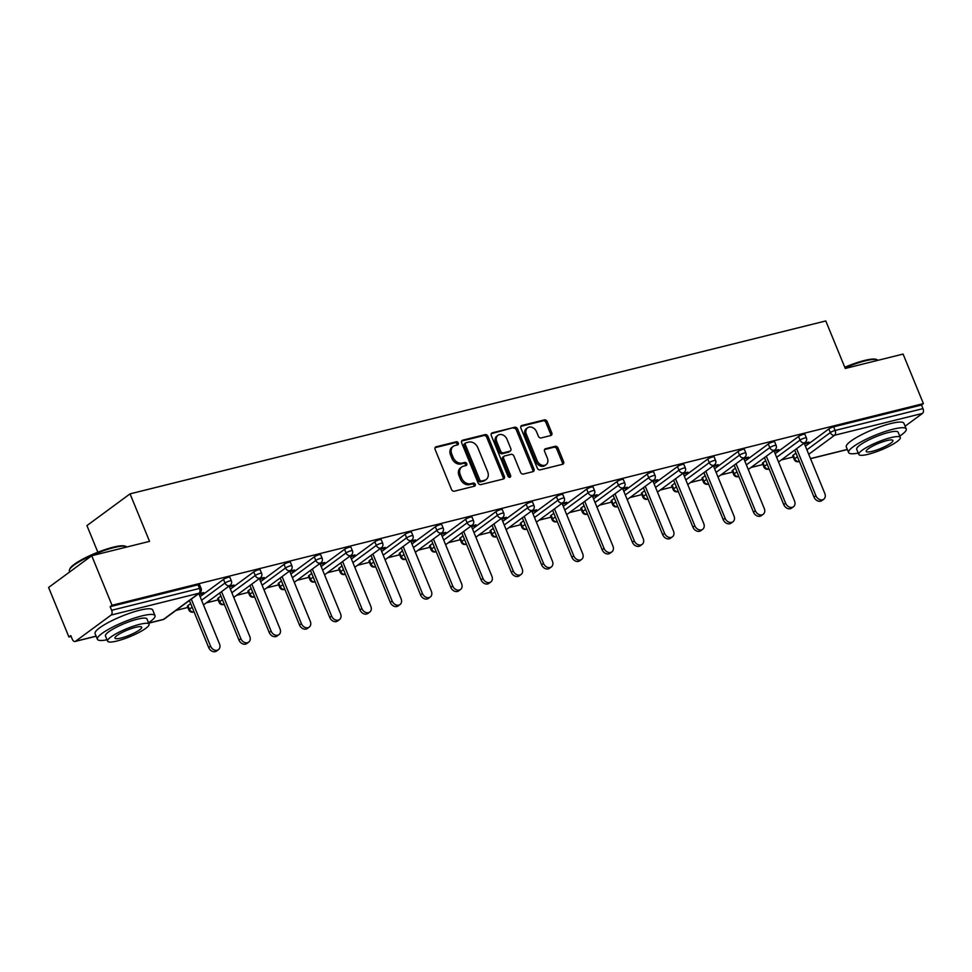 <?xml version="1.0" encoding="UTF-8"?>
<svg xmlns="http://www.w3.org/2000/svg" width="972" height="972" viewBox="0 0 972 972"><rect width="100%" height="100%" fill="white"/><g stroke="black" fill="none" stroke-linecap="round" stroke-linejoin="round"><path stroke-width="1.46" d="M458.31 442.989A1.713 1.337 53.7 0 0 456.342 441.762L436.1 446.792A2.442 1.908 53.7 0 0 435.116 449.489L451.506 489.451A2.442 1.908 53.7 0 0 454.313 491.2L474.555 486.17A1.713 1.337 53.7 0 0 473.279 483.06L470.655 483.716A7.825 6.099 53.7 0 1 461.651 478.127L460.291 474.798A7.825 6.099 53.7 0 1 461.736 466.973A7.825 6.099 53.7 0 1 463.462 466.171L466.086 465.527A1.713 1.337 53.7 0 0 464.81 462.417L462.186 463.061A7.825 6.099 53.7 0 1 453.183 457.472L451.81 454.143A7.825 6.099 53.7 0 1 453.268 446.33A7.825 6.099 53.7 0 1 454.993 445.528L457.618 444.872A1.713 1.337 53.7 0 0 458.31 442.989M457.156 444.994A1.713 1.337 53.7 0 0 455.078 442.685L435.067 447.667M474.093 486.292A1.713 1.337 53.7 0 0 472.015 483.983L469.403 484.639L470.655 483.716M465.624 465.637A1.713 1.337 53.7 0 0 463.547 463.34L460.935 463.984L462.186 463.061M550.784 435.541A2.442 1.908 53.7 0 0 551.78 432.844L547.187 421.629A2.442 1.908 53.7 0 0 544.369 419.88L521.891 425.469A2.442 1.908 53.7 0 0 520.907 428.166L537.297 468.127A2.442 1.908 53.7 0 0 540.104 469.877L562.581 464.288A2.442 1.908 53.7 0 0 563.578 461.603L558.025 448.056A2.442 1.908 53.7 0 0 555.206 446.306L545.584 448.7A2.442 1.908 53.7 0 0 544.599 451.397L547.345 458.104A6.537 5.103 53.7 0 1 546.13 464.64A6.537 5.103 53.7 0 1 537.164 460.643L526.374 434.326A6.537 5.103 53.7 0 1 527.589 427.789A6.537 5.103 53.7 0 1 536.556 431.799L538.354 436.185A2.442 1.908 53.7 0 0 541.173 437.935L550.784 435.541M148.643 623.076L163.454 619.395L199.029 593.212L111.148 615.057L75.561 641.241A3.742 2.223 -104 0 1 75.075 641.471A3.742 2.223 -104 0 1 72.293 639.236L70.798 635.615L68.915 637L48.6 587.465L91.72 555.729L149.542 541.368L130.054 493.861L825.787 320.942L845.263 368.449L903.085 354.075L923.4 403.611L112.035 605.277L110.152 606.662L111.634 610.282L199.527 588.437L198.045 584.816L110.152 606.662M91.72 555.729L112.035 605.277M487.956 436.355A2.442 1.908 53.7 0 0 485.137 434.606L462.672 440.195A2.442 1.908 53.7 0 0 461.676 442.88L478.066 482.853A2.442 1.908 53.7 0 0 480.885 484.603L503.35 479.014A2.442 1.908 53.7 0 0 504.347 476.316L487.956 436.355L486.705 437.279A2.442 1.908 53.7 0 0 483.886 435.529L461.639 441.057M492.282 432.832L514.759 427.243A2.442 1.908 53.7 0 1 517.566 428.992L533.956 468.954A2.442 1.908 53.7 0 1 532.972 471.651L523.349 474.044A2.442 1.908 53.7 0 1 520.53 472.295L513.884 456.087A2.442 1.908 53.7 0 0 511.078 454.337L504.699 455.929A2.442 1.908 53.7 0 0 503.703 458.614L510.616 475.49A1.713 1.337 53.7 0 1 507.955 476.159L491.285 435.529A2.442 1.908 53.7 0 1 492.282 432.832L491.346 433.524M130.054 493.861L86.933 525.597L97.856 552.218M111.148 615.057A3.742 2.223 -104 0 0 111.634 610.282M923.4 403.611L921.517 404.996L922.999 408.617A3.742 2.223 76 0 1 922.501 413.404L905.114 426.198M793.176 456.998L781.318 459.938M762.911 464.519L751.052 467.459M732.645 472.04L720.787 474.992M702.379 479.56L690.509 482.513M672.114 487.081L660.243 490.034M641.848 494.602L629.978 497.555M611.582 502.123L599.712 505.076M581.317 509.644L569.446 512.596M551.051 517.177L539.181 520.117M520.785 524.698L508.915 527.65M490.52 532.219L478.649 535.171M460.254 539.739L448.384 542.692M429.988 547.26L418.118 550.213M399.723 554.781L387.852 557.734M369.457 562.302L357.587 565.254M339.192 569.835L327.321 572.775M308.926 577.356L297.055 580.296M278.66 584.877L266.79 587.829M248.395 592.398L236.524 595.35M218.129 599.918L206.258 602.871M187.863 607.439L175.993 610.392M71.15 636.453L68.915 637M199.248 594.56L201.775 593.941L201.435 593.102M201.775 593.941L203.658 592.543L198.495 593.831M793.249 455.139L794.732 458.76A3.742 0.717 -22.3 0 0 794.185 459.452L792.702 455.832A3.742 0.717 -22.3 0 1 793.249 455.139L795.971 453.134M805.411 446.184L828.837 428.956A3.742 0.717 -22.3 0 1 833.624 426.842L835.106 430.462L922.999 408.617M921.517 404.996L833.624 426.842M198.045 584.816A3.742 0.717 -22.3 0 1 199.612 584.792L201.095 588.4A3.742 0.717 -22.3 0 0 199.527 588.437A3.742 2.223 -104 0 1 199.029 593.212A3.742 2.916 53.7 0 0 199.855 592.835A3.742 3.742 0 0 0 201.095 588.4M798.559 436.477A3.742 0.717 -22.3 0 1 803.358 434.363A3.742 0.717 -22.3 0 1 804.938 434.338L806.42 437.959A3.742 0.717 -22.3 0 0 804.84 437.983A3.742 0.717 157.7 0 0 800.053 440.097L798.559 436.477L775.146 453.705M762.984 462.66L764.466 466.281A3.742 0.717 -22.3 0 0 763.919 466.973L762.437 463.352A3.742 0.717 -22.3 0 1 762.984 462.66L765.705 460.655M768.293 443.997A3.742 0.717 -22.3 0 1 773.092 441.896A3.742 0.717 -22.3 0 1 774.672 441.859L776.154 445.48A3.742 0.717 -22.3 0 0 774.575 445.504A3.742 0.717 157.7 0 0 769.788 447.618L768.293 443.997L744.88 461.226M732.718 470.181L734.2 473.801A3.742 0.717 -22.3 0 0 733.653 474.494L732.171 470.873A3.742 0.717 -22.3 0 1 732.718 470.181L735.439 468.176M738.027 451.518A3.742 0.717 -22.3 0 1 742.827 449.416A3.742 0.717 -22.3 0 1 744.394 449.38L745.889 453.001A3.742 0.717 -22.3 0 0 744.309 453.037A3.742 0.717 157.7 0 0 739.522 455.139L738.027 451.518L714.614 468.759M702.452 477.702L703.935 481.322A3.742 0.717 -22.3 0 0 703.388 482.015L701.906 478.394A3.742 0.717 -22.3 0 1 702.452 477.702L705.174 475.697M707.762 459.051A3.742 0.717 -22.3 0 1 712.561 456.937A3.742 0.717 -22.3 0 1 714.128 456.901L715.623 460.521A3.742 0.717 -22.3 0 0 714.043 460.558A3.742 0.717 157.7 0 0 709.256 462.66L707.762 459.051L684.349 476.28M672.187 485.222L673.669 488.843A3.742 0.717 -22.3 0 0 673.122 489.536L671.64 485.927A3.742 0.717 -22.3 0 1 672.187 485.222L674.908 483.218M677.496 466.572A3.742 0.717 -22.3 0 1 682.295 464.458A3.742 0.717 -22.3 0 1 683.863 464.422L685.357 468.042A3.742 0.717 -22.3 0 0 683.778 468.079A3.742 0.717 157.7 0 0 678.991 470.193L677.496 466.572L654.083 483.801M641.921 492.743L643.403 496.364A3.742 0.717 -22.3 0 0 642.857 497.069L641.374 493.448A3.742 0.717 -22.3 0 1 641.921 492.743L644.643 490.751M647.231 474.093A3.742 0.717 -22.3 0 1 652.03 471.979A3.742 0.717 -22.3 0 1 653.597 471.955L655.092 475.563A3.742 0.717 -22.3 0 0 653.512 475.6A3.742 0.717 157.7 0 0 648.725 477.714L647.231 474.093L623.817 491.322M611.655 500.276L613.138 503.897A3.742 0.717 -22.3 0 0 612.591 504.59L611.109 500.969A3.742 0.717 -22.3 0 1 611.655 500.276L614.377 498.272M616.965 481.614A3.742 0.717 -22.3 0 1 621.764 479.5A3.742 0.717 -22.3 0 1 623.331 479.475L624.826 483.096A3.742 0.717 -22.3 0 0 623.246 483.12A3.742 0.717 157.7 0 0 618.459 485.235L616.965 481.614L593.552 498.843M581.39 507.797L582.872 511.418A3.742 0.717 -22.3 0 0 582.325 512.11L580.843 508.49A3.742 0.717 -22.3 0 1 581.39 507.797L584.111 505.792M586.699 489.135A3.742 0.717 -22.3 0 1 591.498 487.021A3.742 0.717 -22.3 0 1 593.066 486.996L594.56 490.617A3.742 0.717 -22.3 0 0 592.981 490.641A3.742 0.717 157.7 0 0 588.182 492.755L586.699 489.135L563.286 506.363M551.124 515.318L552.606 518.939A3.742 0.717 -22.3 0 0 552.06 519.631L550.577 516.01A3.742 0.717 -22.3 0 1 551.124 515.318L553.846 513.313M556.434 496.656A3.742 0.717 -22.3 0 1 561.233 494.541A3.742 0.717 -22.3 0 1 562.8 494.517L564.295 498.138A3.742 0.717 -22.3 0 0 562.715 498.162A3.742 0.717 157.7 0 0 557.916 500.276L556.434 496.656L533.02 513.884M520.858 522.839L522.341 526.46A3.742 0.717 -22.3 0 0 521.794 527.152L520.312 523.531A3.742 0.717 -22.3 0 1 520.858 522.839L523.58 520.834M526.168 504.176A3.742 0.717 -22.3 0 1 530.967 502.074A3.742 0.717 -22.3 0 1 532.535 502.038L534.017 505.659A3.742 0.717 -22.3 0 0 532.449 505.683A3.742 0.717 157.7 0 0 527.65 507.797L526.168 504.176L502.755 521.405M490.593 530.36L492.075 533.98A3.742 0.717 -22.3 0 0 491.528 534.673L490.046 531.052A3.742 0.717 -22.3 0 1 490.593 530.36L493.314 528.355M495.902 511.697A3.742 0.717 -22.3 0 1 500.702 509.595A3.742 0.717 -22.3 0 1 502.269 509.559L503.751 513.18A3.742 0.717 -22.3 0 0 502.184 513.216A3.742 0.717 157.7 0 0 497.385 515.318L495.902 511.697L472.489 528.938M460.327 537.88L461.809 541.501A3.742 0.717 -22.3 0 0 461.263 542.194L459.78 538.573A3.742 0.717 -22.3 0 1 460.327 537.88L463.049 535.876M465.637 519.23A3.742 0.717 -22.3 0 1 470.436 517.116A3.742 0.717 -22.3 0 1 472.003 517.08L473.486 520.7A3.742 0.717 -22.3 0 0 471.918 520.737A3.742 0.717 157.7 0 0 467.119 522.839L465.637 519.23L442.224 536.459M430.061 545.401L431.544 549.022A3.742 0.717 -22.3 0 0 430.997 549.715L429.515 546.106A3.742 0.717 -22.3 0 1 430.061 545.401L432.783 543.397M435.371 526.751A3.742 0.717 -22.3 0 1 440.17 524.637A3.742 0.717 -22.3 0 1 441.738 524.601L443.22 528.221A3.742 0.717 -22.3 0 0 441.653 528.258A3.742 0.717 157.7 0 0 436.853 530.372L435.371 526.751L411.958 543.98M399.796 552.934L401.278 556.543A3.742 0.717 -22.3 0 0 400.731 557.248L399.249 553.627A3.742 0.717 -22.3 0 1 399.796 552.934L402.517 550.93M405.105 534.272A3.742 0.717 -22.3 0 1 409.905 532.158A3.742 0.717 -22.3 0 1 411.472 532.134L412.954 535.754A3.742 0.717 -22.3 0 0 411.387 535.779A3.742 0.717 157.7 0 0 406.588 537.893L405.105 534.272L381.692 551.501M369.53 560.455L371.012 564.076A3.742 0.717 -22.3 0 0 370.466 564.768L368.983 561.148A3.742 0.717 -22.3 0 1 369.53 560.455L372.252 558.45M374.84 541.793A3.742 0.717 -22.3 0 1 379.639 539.679A3.742 0.717 -22.3 0 1 381.206 539.654L382.689 543.275A3.742 0.717 -22.3 0 0 381.121 543.299A3.742 0.717 157.7 0 0 376.322 545.413L374.84 541.793L351.427 559.022M339.264 567.976L340.747 571.597A3.742 0.717 -22.3 0 0 340.2 572.289L338.718 568.669A3.742 0.717 -22.3 0 1 339.264 567.976L341.986 565.971M344.574 549.314A3.742 0.717 -22.3 0 1 349.373 547.2A3.742 0.717 -22.3 0 1 350.941 547.175L352.423 550.796A3.742 0.717 -22.3 0 0 350.856 550.82A3.742 0.717 157.7 0 0 346.056 552.934L344.574 549.314L321.161 566.542M308.999 575.497L310.481 579.118A3.742 0.717 -22.3 0 0 309.934 579.81L308.452 576.189A3.742 0.717 -22.3 0 1 308.999 575.497L311.72 573.492M314.308 556.835A3.742 0.717 -22.3 0 1 319.108 554.733A3.742 0.717 -22.3 0 1 320.675 554.696L322.157 558.317A3.742 0.717 -22.3 0 0 320.59 558.341A3.742 0.717 157.7 0 0 315.791 560.455L314.308 556.835L290.895 574.063M278.733 583.018L280.215 586.638A3.742 0.717 -22.3 0 0 279.669 587.331L278.186 583.71A3.742 0.717 -22.3 0 1 278.733 583.018L281.455 581.013M284.043 564.355A3.742 0.717 -22.3 0 1 288.842 562.253A3.742 0.717 -22.3 0 1 290.409 562.217L291.892 565.838A3.742 0.717 -22.3 0 0 290.324 565.874A3.742 0.717 157.7 0 0 285.525 567.976L284.043 564.355L260.63 581.596M248.468 590.539L249.95 594.159A3.742 0.717 -22.3 0 0 249.403 594.852L247.921 591.231A3.742 0.717 -22.3 0 1 248.468 590.539L251.189 588.534M253.777 571.888A3.742 0.717 -22.3 0 1 258.576 569.774A3.742 0.717 -22.3 0 1 260.144 569.738L261.626 573.359A3.742 0.717 -22.3 0 0 260.059 573.395A3.742 0.717 157.7 0 0 255.259 575.497L253.777 571.888L230.364 589.117M218.202 598.059L219.684 601.68A3.742 0.717 -22.3 0 0 219.137 602.373L217.655 598.764A3.742 0.717 -22.3 0 1 218.202 598.059L220.923 596.055M223.511 579.409A3.742 0.717 -22.3 0 1 228.311 577.295A3.742 0.717 -22.3 0 1 229.878 577.259L231.36 580.879A3.742 0.717 -22.3 0 0 229.793 580.916A3.742 0.717 157.7 0 0 224.994 583.03L223.511 579.409L200.098 596.638M187.936 605.58L189.419 609.201A3.742 0.717 -22.3 0 0 188.872 609.906L187.389 606.285A3.742 0.717 -22.3 0 1 187.936 605.58L190.658 603.588M229.514 587.039L233.924 585.023L228.76 586.31M259.779 579.519L264.19 577.502L259.026 578.79M290.045 571.998L294.455 569.981L289.291 571.269M320.31 564.477L324.721 562.46L319.557 563.736M350.576 556.956L354.987 554.939L349.823 556.215M380.842 549.435L385.252 547.418L380.088 548.694M411.107 541.902L415.518 539.897L410.354 541.173M441.373 534.381L445.784 532.364L440.62 533.652M471.639 526.86L476.049 524.844L470.885 526.131M501.904 519.34L506.315 517.323L501.151 518.611M532.17 511.819L536.58 509.802L531.429 511.09M562.436 504.298L566.846 502.281L561.695 503.557M592.701 496.777L597.112 494.76L591.96 496.036M622.967 489.256L627.377 487.239L622.226 488.515M653.233 481.723L657.643 479.706L652.491 480.994M683.498 474.202L687.909 472.185L682.757 473.473M713.764 466.682L718.174 464.665L713.023 465.953M744.03 459.161L748.44 457.144L743.288 458.432M774.295 451.64L778.706 449.623L773.554 450.911M804.561 444.119L808.971 442.102L803.82 443.378M232.041 586.42L231.701 585.581M262.306 578.887L261.966 578.061M292.572 571.366L292.232 570.54M322.838 563.845L322.497 563.019M353.103 556.324L352.763 555.486M383.369 548.803L383.029 547.965M413.635 541.283L413.294 540.444M443.9 533.762L443.56 532.923M474.166 526.229L473.826 525.402M504.432 518.708L504.091 517.882M534.697 511.187L534.357 510.361M564.963 503.666L564.623 502.828M595.229 496.145L594.888 495.307M625.494 488.624L625.154 487.786M655.76 481.104L655.42 480.265M686.025 473.583L685.685 472.744M716.291 466.05L715.951 465.224M746.557 458.529L746.217 457.703M776.822 451.008L776.482 450.182M807.088 443.487L806.748 442.649M453.268 446.33L452.016 447.254A7.825 6.099 53.7 0 0 450.558 455.066L451.81 454.143M460.935 463.984A7.825 6.099 53.7 0 1 451.919 458.395L450.558 455.066M461.736 466.973L460.485 467.897A7.825 6.099 53.7 0 0 459.027 475.721L460.291 474.798M469.403 484.639A7.825 6.099 53.7 0 1 460.388 479.05L459.027 475.721M503.132 479.075A2.442 1.908 53.7 0 0 503.095 477.24L486.705 437.279M466.038 442.782A1.713 1.337 53.7 0 0 465.345 444.666L479.731 479.743A1.713 1.337 53.7 0 0 481.699 480.97L484.469 480.277A7.825 6.099 53.7 0 0 486.194 479.475A7.825 6.099 53.7 0 0 487.64 471.663L477.811 447.679A7.825 6.099 53.7 0 0 468.808 442.09L466.038 442.782M464.786 443.706A1.713 1.337 53.7 0 0 464.094 445.589L465.345 444.666M486.194 479.475L484.931 480.399A7.825 6.099 53.7 0 1 483.206 481.213L480.447 481.893A1.713 1.337 53.7 0 1 478.479 480.666L464.094 445.589M491.249 433.694L514.759 427.243M532.741 471.712A2.442 1.908 53.7 0 0 532.705 469.889L516.314 429.916A2.442 1.908 53.7 0 0 513.495 428.166M504.152 456.172L502.901 457.107A2.442 1.908 53.7 0 0 502.439 459.549L509.364 476.414L510.616 475.49M509.486 477.41A1.713 1.337 53.7 0 0 509.364 476.414M506.995 439.271A6.537 5.103 53.7 0 0 498.016 435.262A6.537 5.103 53.7 0 0 496.801 441.798L500.604 451.069A2.442 1.908 53.7 0 0 503.423 452.818L509.802 451.227A2.442 1.908 53.7 0 0 510.798 448.542L506.995 439.271M498.016 435.262L496.765 436.185A6.537 5.103 53.7 0 0 495.55 442.722L496.801 441.798M510.336 450.984L509.085 451.907A2.442 1.908 53.7 0 1 508.538 452.162L502.16 453.742A2.442 1.908 53.7 0 1 499.353 451.992L495.55 442.722M527.589 427.789L526.326 428.725A6.537 5.103 53.7 0 0 525.111 435.249L526.374 434.326M546.13 464.64L544.879 465.564A6.537 5.103 53.7 0 1 535.9 461.566L525.111 435.249M562.351 464.349A2.442 1.908 53.7 0 0 562.314 462.526L556.762 448.979A2.442 1.908 53.7 0 0 553.943 447.229L544.551 449.562M550.565 435.59A2.442 1.908 53.7 0 0 550.529 433.767L545.924 422.553A2.442 1.908 53.7 0 0 543.117 420.815L520.858 426.344M208.688 647.559L210.572 646.161A5.735 4.471 53.7 0 0 218.433 649.673L216.549 651.058A5.735 4.471 -126.3 0 1 208.688 647.559L189.406 600.526M218.433 649.673A5.735 4.471 53.7 0 0 219.502 643.95L198.908 593.734M210.572 646.161L191.29 599.141M238.954 640.038L240.837 638.64A5.735 4.471 53.7 0 0 248.698 642.152L246.815 643.537A5.735 4.471 -126.3 0 1 238.954 640.038L219.672 593.005M248.698 642.152A5.735 4.471 53.7 0 0 249.768 636.429L229.173 586.213M240.837 638.64L221.555 591.62M269.22 632.505L271.103 631.12A5.735 4.471 53.7 0 0 278.964 634.631L277.081 636.016A5.735 4.471 -126.3 0 1 269.22 632.505L249.938 585.484M278.964 634.631A5.735 4.471 53.7 0 0 280.033 628.908L259.439 578.68M271.103 631.12L251.821 584.087M299.485 624.984L301.369 623.599A5.735 4.471 53.7 0 0 309.23 627.11L307.346 628.495A5.735 4.471 -126.3 0 1 299.485 624.984L280.203 577.963M309.23 627.11A5.735 4.471 53.7 0 0 310.299 621.375L289.705 571.159M301.369 623.599L282.087 576.566M329.751 617.463L331.634 616.078A5.735 4.471 53.7 0 0 339.495 619.577L337.612 620.974A5.735 4.471 -126.3 0 1 329.751 617.463L310.469 570.43M339.495 619.577A5.735 4.471 53.7 0 0 340.565 613.854L319.97 563.639M331.634 616.078L312.352 569.045M360.017 609.942L361.9 608.557A5.735 4.471 53.7 0 0 369.761 612.056L367.878 613.453A5.735 4.471 -126.3 0 1 360.017 609.942L340.735 562.91M369.761 612.056A5.735 4.471 53.7 0 0 370.83 606.334L350.236 556.118M361.9 608.557L342.618 561.524M69.498 569.665L69.911 568.729A30.387 5.82 -22.3 0 1 113.25 547.187A30.387 5.82 -22.3 0 1 125.06 546.106L126.008 546.483A31.14 5.966 157.7 0 0 113.906 547.588A31.14 5.966 157.7 0 0 69.498 569.665A31.14 5.966 157.7 0 0 69.389 570.965L69.765 571.888M126.81 547.017A31.14 5.966 157.7 0 0 126.008 546.483M148.522 622.785A31.14 5.966 157.7 0 0 155.022 615.653A31.14 5.966 157.7 0 0 141.924 615.896A31.14 5.966 157.7 0 0 111.428 627.742A31.14 5.966 157.7 0 0 97.394 639.284A31.14 5.966 157.7 0 0 107.041 639.795M155.022 615.653L152.701 609.991A31.14 5.966 157.7 0 0 139.604 610.246A31.14 5.966 157.7 0 0 109.107 622.092A31.14 5.966 157.7 0 0 95.086 633.623L97.394 639.284M107.6 641.168L105.462 635.967A22.417 4.289 -22.3 0 1 115.559 627.669A22.417 4.289 -22.3 0 1 137.526 619.14A22.417 4.289 -22.3 0 1 146.954 618.957L149.081 624.158A22.417 4.289 157.7 0 0 139.664 624.34A22.417 4.289 157.7 0 0 117.697 632.869A22.417 4.289 157.7 0 0 107.6 641.168A22.417 4.289 157.7 0 0 117.029 640.998A22.417 4.289 157.7 0 0 138.984 632.456A22.417 4.289 157.7 0 0 149.081 624.158M135.63 627.304A14.446 2.77 157.7 0 0 121.488 632.796A14.446 2.77 157.7 0 0 114.975 638.142A14.446 2.77 157.7 0 0 121.05 638.033A14.446 2.77 157.7 0 0 135.205 632.529A14.446 2.77 157.7 0 0 141.705 627.183A14.446 2.77 157.7 0 0 135.63 627.304M844.789 367.27A30.387 5.82 -22.3 0 1 864.473 360.478A30.387 5.82 -22.3 0 1 876.282 359.397L877.218 359.774A31.14 5.966 157.7 0 0 865.129 360.879A31.14 5.966 157.7 0 0 845.008 367.817M878.02 360.308A31.14 5.966 157.7 0 0 877.218 359.774M899.744 436.076A31.14 5.966 157.7 0 0 906.232 428.931A31.14 5.966 157.7 0 0 893.147 429.187A31.14 5.966 157.7 0 0 862.638 441.033A31.14 5.966 157.7 0 0 848.617 452.563A31.14 5.966 157.7 0 0 858.252 453.086M906.232 428.931L903.911 423.282A31.14 5.966 157.7 0 0 890.826 423.537A31.14 5.966 157.7 0 0 860.317 435.383A31.14 5.966 157.7 0 0 846.296 446.913L848.617 452.563M858.823 454.459L856.684 449.258A22.417 4.289 -22.3 0 1 866.781 440.96A22.417 4.289 -22.3 0 1 888.736 432.431A22.417 4.289 -22.3 0 1 898.164 432.248L900.303 437.449A22.417 4.289 157.7 0 0 890.874 437.631A22.417 4.289 157.7 0 0 868.919 446.16A22.417 4.289 157.7 0 0 858.823 454.459A22.417 4.289 157.7 0 0 868.251 454.276A22.417 4.289 157.7 0 0 890.206 445.747A22.417 4.289 157.7 0 0 900.303 437.449M886.853 440.583A14.446 2.77 157.7 0 0 872.698 446.087A14.446 2.77 157.7 0 0 866.198 451.433A14.446 2.77 157.7 0 0 872.273 451.324A14.446 2.77 157.7 0 0 886.415 445.82A14.446 2.77 157.7 0 0 892.928 440.474A14.446 2.77 157.7 0 0 886.853 440.583M390.282 602.421L392.166 601.036A5.735 4.471 53.7 0 0 400.027 604.535L398.143 605.921A5.735 4.471 -126.3 0 1 390.282 602.421L371 555.389M400.027 604.535A5.735 4.471 53.7 0 0 401.096 598.813L380.502 548.597M392.166 601.036L372.883 554.004M420.548 594.9L422.443 593.515A5.735 4.471 53.7 0 0 430.292 597.015L428.409 598.4A5.735 4.471 -126.3 0 1 420.548 594.9L401.266 547.868M430.292 597.015A5.735 4.471 53.7 0 0 431.361 591.292L410.767 541.076M422.443 593.515L403.149 546.483M450.814 587.38L452.709 585.982A5.735 4.471 53.7 0 0 460.558 589.494L458.675 590.879A5.735 4.471 -126.3 0 1 450.814 587.38L431.532 540.347M460.558 589.494A5.735 4.471 53.7 0 0 461.627 583.771L441.033 533.555M452.709 585.982L433.415 538.962M481.079 579.847L482.975 578.462A5.735 4.471 53.7 0 0 490.824 581.973L488.94 583.358A5.735 4.471 -126.3 0 1 481.079 579.847L461.797 532.826M490.824 581.973A5.735 4.471 53.7 0 0 491.893 576.25L471.298 526.034M482.975 578.462L463.68 531.441M511.345 572.326L513.24 570.941A5.735 4.471 53.7 0 0 521.089 574.452L519.206 575.837A5.735 4.471 -126.3 0 1 511.345 572.326L492.063 525.305M521.089 574.452A5.735 4.471 53.7 0 0 522.158 568.729L501.564 518.501M513.24 570.941L493.946 523.908M541.611 564.805L543.506 563.42A5.735 4.471 53.7 0 0 551.355 566.931L549.472 568.316A5.735 4.471 -126.3 0 1 541.611 564.805L522.328 517.772M551.355 566.931A5.735 4.471 53.7 0 0 552.424 561.196L531.83 510.98M543.506 563.42L524.212 516.387M571.876 557.284L573.772 555.899A5.735 4.471 53.7 0 0 581.62 559.398L579.737 560.795A5.735 4.471 -126.3 0 1 571.876 557.284L552.594 510.251M581.62 559.398A5.735 4.471 53.7 0 0 582.69 553.676L562.095 503.46M573.772 555.899L554.477 508.866M602.142 549.763L604.037 548.378A5.735 4.471 53.7 0 0 611.886 551.877L610.003 553.262A5.735 4.471 -126.3 0 1 602.142 549.763L582.86 502.731M611.886 551.877A5.735 4.471 53.7 0 0 612.955 546.155L592.361 495.939M604.037 548.378L584.743 501.345M632.408 542.242L634.303 540.857A5.735 4.471 53.7 0 0 642.152 544.356L640.269 545.742A5.735 4.471 -126.3 0 1 632.408 542.242L613.125 495.21M642.152 544.356A5.735 4.471 53.7 0 0 643.221 538.634L622.627 488.418M634.303 540.857L615.009 493.825M662.685 534.722L664.569 533.324A5.735 4.471 53.7 0 0 672.417 536.836L670.534 538.221A5.735 4.471 -126.3 0 1 662.685 534.722L643.391 487.689M672.417 536.836A5.735 4.471 53.7 0 0 673.487 531.113L652.892 480.897M664.569 533.324L645.274 486.304M692.951 527.201L694.834 525.803A5.735 4.471 53.7 0 0 702.683 529.315L700.8 530.7A5.735 4.471 -126.3 0 1 692.951 527.201L673.657 480.168M702.683 529.315A5.735 4.471 53.7 0 0 703.752 523.592L683.158 473.376M694.834 525.803L675.54 478.783M723.217 519.668L725.1 518.283A5.735 4.471 53.7 0 0 732.961 521.794L731.066 523.179A5.735 4.471 -126.3 0 1 723.217 519.668L703.922 472.647M732.961 521.794A5.735 4.471 53.7 0 0 734.018 516.071L713.424 465.843M725.1 518.283L705.806 471.25M753.482 512.147L755.366 510.762A5.735 4.471 53.7 0 0 763.227 514.273L761.331 515.658A5.735 4.471 -126.3 0 1 753.482 512.147L734.188 465.126M763.227 514.273A5.735 4.471 53.7 0 0 764.284 508.55L743.689 458.322M755.366 510.762L736.071 463.729M783.748 504.626L785.631 503.241A5.735 4.471 53.7 0 0 793.492 506.74L791.597 508.137A5.735 4.471 -126.3 0 1 783.748 504.626L764.454 457.593M793.492 506.74A5.735 4.471 53.7 0 0 794.549 501.017L773.955 450.801M785.631 503.241L766.337 456.208M814.014 497.105L815.897 495.72A5.735 4.471 53.7 0 0 823.758 499.219L821.862 500.616A5.735 4.471 -126.3 0 1 814.014 497.105L794.719 450.072M823.758 499.219A5.735 4.471 53.7 0 0 824.815 493.497L804.221 443.281M815.897 495.72L796.603 448.687M455.078 442.685L456.342 441.762M472.015 483.983L473.279 483.06M463.547 463.34L464.81 462.417M75.561 641.241L96.106 636.138M148.68 623.173L162.968 619.626A3.742 2.223 -104 0 0 163.454 619.395A3.742 2.916 53.7 0 0 164.28 619.018L199.855 592.835M922.501 413.404L834.62 435.249L808.74 454.288M810.502 458.577L847.329 449.428M797.453 456.755L794.732 458.76A3.742 2.916 -126.3 0 0 799.033 461.421A3.742 2.223 76 0 1 798.547 461.664L799.385 461.445M806.894 449.805L830.319 432.576A3.742 0.717 157.7 0 1 835.106 430.462A3.742 2.223 76 0 1 834.62 435.249A3.742 2.916 -126.3 0 1 830.319 432.576L828.837 428.956M194.023 611.777A3.742 2.916 53.7 0 1 193.72 611.874A3.742 2.916 -126.3 0 1 189.419 609.201L192.14 607.196M201.581 600.259L224.994 583.03A3.742 2.916 -126.3 0 0 229.295 585.691A3.742 2.916 53.7 0 0 230.121 585.314A3.742 3.742 0 0 0 231.36 580.879M219.137 602.373A3.742 3.742 0 0 0 224.301 604.28A3.742 2.916 53.7 0 1 223.985 604.353A3.742 2.916 -126.3 0 1 219.684 601.68L222.406 599.675M231.846 592.738L255.259 575.497A3.742 2.916 -126.3 0 0 259.56 578.17A3.742 2.916 53.7 0 0 260.387 577.793A3.742 3.742 0 0 0 261.626 573.359M249.403 594.852A3.742 3.742 0 0 0 254.567 596.759A3.742 2.916 53.7 0 1 254.251 596.832A3.742 2.916 -126.3 0 1 249.95 594.159L252.671 592.155M262.112 585.205L285.525 567.976A3.742 2.916 -126.3 0 0 289.826 570.649A3.742 2.916 53.7 0 0 290.652 570.26A3.742 3.742 0 0 0 291.892 565.838M284.82 589.214A3.742 2.916 53.7 0 1 284.517 589.311A3.742 2.916 -126.3 0 1 280.215 586.638L282.937 584.634M292.378 577.684L315.791 560.455A3.742 2.916 -126.3 0 0 320.092 563.128A3.742 2.916 53.7 0 0 320.918 562.739A3.742 3.742 0 0 0 322.157 558.317M315.086 581.693A3.742 2.916 53.7 0 1 314.782 581.791A3.742 2.916 -126.3 0 1 310.481 579.118L313.203 577.113M322.643 570.163L346.056 552.934A3.742 2.916 -126.3 0 0 350.357 555.607A3.742 2.916 53.7 0 0 351.184 555.219A3.742 3.742 0 0 0 352.423 550.796M345.352 574.173A3.742 2.916 53.7 0 1 345.048 574.258A3.742 2.916 -126.3 0 1 340.747 571.597L343.468 569.592M352.909 562.642L376.322 545.413A3.742 2.916 -126.3 0 0 380.623 548.087A3.742 2.916 53.7 0 0 381.449 547.698A3.742 3.742 0 0 0 382.689 543.275M375.617 566.64A3.742 2.916 53.7 0 1 375.313 566.737A3.742 2.916 -126.3 0 1 371.012 564.076L373.734 562.071M383.175 555.121L406.588 537.893A3.742 2.916 -126.3 0 0 410.889 540.553A3.742 2.916 53.7 0 0 411.715 540.177A3.742 3.742 0 0 0 412.954 535.754M400.731 557.248A3.742 3.742 0 0 0 405.895 559.155A3.742 2.916 53.7 0 1 405.579 559.216A3.742 2.916 -126.3 0 1 401.278 556.543L404 554.55M413.44 547.601L436.853 530.372A3.742 2.916 -126.3 0 0 441.154 533.033A3.742 2.916 53.7 0 0 441.981 532.656A3.742 3.742 0 0 0 443.22 528.221M436.149 551.598A3.742 2.916 53.7 0 1 435.845 551.695A3.742 2.916 -126.3 0 1 431.544 549.022L434.265 547.017M443.706 540.08L467.119 522.839A3.742 2.916 -126.3 0 0 471.42 525.512A3.742 2.916 53.7 0 0 472.246 525.135A3.742 3.742 0 0 0 473.486 520.7M461.263 542.194A3.742 3.742 0 0 0 466.426 544.101A3.742 2.916 53.7 0 1 466.11 544.174A3.742 2.916 -126.3 0 1 461.809 541.501L464.531 539.496M473.972 532.559L497.385 515.318A3.742 2.916 -126.3 0 0 501.686 517.991A3.742 2.916 53.7 0 0 502.512 517.614A3.742 3.742 0 0 0 503.751 513.18M496.68 536.556A3.742 2.916 53.7 0 1 496.376 536.653A3.742 2.916 -126.3 0 1 492.075 533.98L494.797 531.976M504.237 525.026L527.65 507.797A3.742 2.916 -126.3 0 0 531.951 510.47A3.742 2.916 53.7 0 0 532.778 510.081A3.742 3.742 0 0 0 534.017 505.659M526.946 529.035A3.742 2.916 53.7 0 1 526.642 529.133A3.742 2.916 -126.3 0 1 522.341 526.46L525.062 524.455M534.503 517.505L557.916 500.276A3.742 2.916 -126.3 0 0 562.229 502.949A3.742 2.916 53.7 0 0 563.043 502.56A3.742 3.742 0 0 0 564.295 498.138M552.06 519.631A3.742 3.742 0 0 0 557.223 521.539A3.742 2.916 53.7 0 1 556.907 521.612A3.742 2.916 -126.3 0 1 552.606 518.939L555.328 516.934M564.768 509.984L588.182 492.755A3.742 2.916 -126.3 0 0 592.495 495.428A3.742 2.916 53.7 0 0 593.309 495.04A3.742 3.742 0 0 0 594.56 490.617M587.477 513.994A3.742 2.916 53.7 0 1 587.173 514.079A3.742 2.916 -126.3 0 1 582.872 511.418L585.594 509.413M595.034 502.463L618.459 485.235A3.742 2.916 -126.3 0 0 622.76 487.908A3.742 2.916 53.7 0 0 623.574 487.519A3.742 3.742 0 0 0 624.826 483.096M612.591 504.59A3.742 3.742 0 0 0 617.755 506.497A3.742 2.916 53.7 0 1 617.439 506.558A3.742 2.916 -126.3 0 1 613.138 503.897L615.859 501.892M625.3 494.942L648.725 477.714A3.742 2.916 -126.3 0 0 653.026 480.375A3.742 2.916 53.7 0 0 653.84 479.998A3.742 3.742 0 0 0 655.092 475.563M648.008 498.94A3.742 2.916 53.7 0 1 647.704 499.037A3.742 2.916 -126.3 0 1 643.403 496.364L646.125 494.359M655.565 487.422L678.991 470.193A3.742 2.916 -126.3 0 0 683.292 472.854A3.742 2.916 53.7 0 0 684.106 472.477A3.742 3.742 0 0 0 685.357 468.042M678.274 491.419A3.742 2.916 53.7 0 1 677.97 491.516A3.742 2.916 -126.3 0 1 673.669 488.843L676.391 486.838M685.831 479.901L709.256 462.66A3.742 2.916 -126.3 0 0 713.557 465.333A3.742 2.916 53.7 0 0 714.371 464.956A3.742 3.742 0 0 0 715.623 460.521M708.539 483.898A3.742 2.916 53.7 0 1 708.236 483.995A3.742 2.916 -126.3 0 1 703.935 481.322L706.656 479.318M716.097 472.368L739.522 455.139A3.742 2.916 -126.3 0 0 743.823 457.812A3.742 2.916 53.7 0 0 744.637 457.423A3.742 3.742 0 0 0 745.889 453.001M738.805 476.377A3.742 2.916 53.7 0 1 738.501 476.474A3.742 2.916 -126.3 0 1 734.2 473.801L736.922 471.797M746.362 464.847L769.788 447.618A3.742 2.916 -126.3 0 0 774.089 450.291A3.742 2.916 53.7 0 0 774.903 449.902A3.742 3.742 0 0 0 776.154 445.48M763.919 466.973A3.742 3.742 0 0 0 769.083 468.881A3.742 2.916 53.7 0 1 768.767 468.954A3.742 2.916 -126.3 0 1 764.466 466.281L767.187 464.276M776.628 457.326L800.053 440.097A3.742 2.916 -126.3 0 0 804.354 442.77A3.742 2.916 53.7 0 0 805.168 442.382A3.742 3.742 0 0 0 806.42 437.959M451.919 458.395L453.183 457.472M460.388 479.05L461.651 478.127M435.164 447.485L436.1 446.792M503.095 477.24L504.347 476.316M461.736 440.875L462.672 440.195M483.886 435.529L485.137 434.606M478.479 480.666L479.731 479.743M480.447 481.893L481.699 480.97M483.206 481.213L484.469 480.277M516.314 429.916L517.566 428.992M532.705 469.889L533.956 468.954M502.439 459.549L503.703 458.614M499.353 451.992L500.604 451.069M502.16 453.742L503.423 452.818M508.538 452.162L509.802 451.227M535.9 461.566L537.164 460.643M544.648 449.392L545.584 448.7M553.943 447.229L555.206 446.306M556.762 448.979L558.025 448.056M562.314 462.526L563.578 461.603M520.956 426.161L521.891 425.469M543.117 420.815L544.369 419.88M545.924 422.553L547.187 421.629M550.529 433.767L551.78 432.844M75.075 641.471L96.155 636.235M810.539 458.675L847.365 449.526M162.968 619.626A3.742 3.742 0 0 0 164.28 619.018M188.872 609.906A3.742 3.742 0 0 0 194.035 611.813M203.488 604.912L230.121 585.314M233.754 597.391L260.387 577.793M264.02 589.858L290.652 570.26M279.669 587.331A3.742 3.742 0 0 0 284.832 589.239M294.285 582.337L320.918 562.739M309.934 579.81A3.742 3.742 0 0 0 315.098 581.718M324.551 574.817L351.184 555.219M340.2 572.289A3.742 3.742 0 0 0 345.364 574.197M354.816 567.296L381.449 547.698M370.466 564.768A3.742 3.742 0 0 0 375.629 566.676M385.082 559.775L411.715 540.177M415.348 552.254L441.981 532.656M430.997 549.715A3.742 3.742 0 0 0 436.161 551.634M445.613 544.733L472.246 525.135M475.879 537.2L502.512 517.614M491.528 534.673A3.742 3.742 0 0 0 496.692 536.58M506.145 529.679L532.778 510.081M521.794 527.152A3.742 3.742 0 0 0 526.958 529.06M536.41 522.158L563.043 502.56M566.676 514.638L593.309 495.04M582.325 512.11A3.742 3.742 0 0 0 587.489 514.018M596.942 507.117L623.574 487.519M627.207 499.596L653.84 479.998M642.857 497.069A3.742 3.742 0 0 0 648.02 498.976M657.473 492.075L684.106 472.477M673.122 489.536A3.742 3.742 0 0 0 678.286 491.443M687.739 484.554L714.371 464.956M703.388 482.015A3.742 3.742 0 0 0 708.552 483.922M718.004 477.021L744.637 457.423M733.653 474.494A3.742 3.742 0 0 0 738.817 476.402M748.27 469.5L774.903 449.902M778.548 461.979L805.168 442.382M794.185 459.452A3.742 3.742 0 0 0 798.547 461.664M464.409 443.876L465.661 442.953"/></g></svg>
